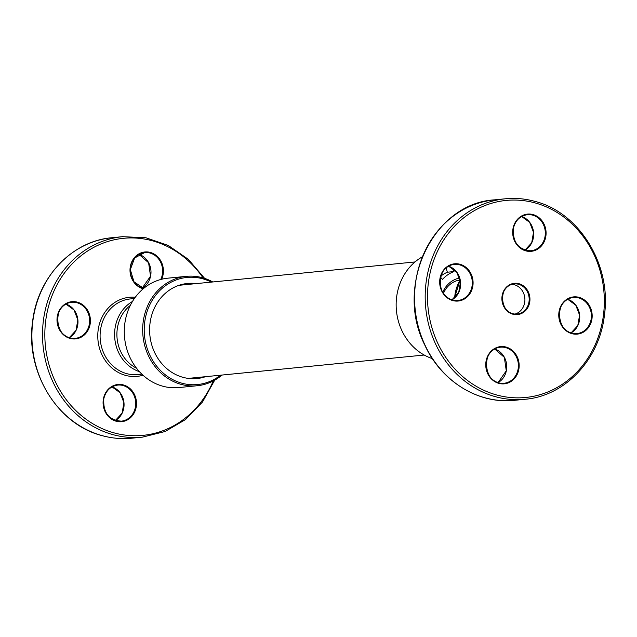 <?xml version="1.0" encoding="UTF-8"?>
<svg xmlns="http://www.w3.org/2000/svg" width="637" height="637" viewBox="0 0 637 637"><rect width="100%" height="100%" fill="white"/><g stroke="black" fill="none" stroke-linecap="round" stroke-linejoin="round"><path stroke-width="0.96" d="M512.06 284.325A15.137 13.504 -95.7 0 1 514.37 284.739A15.137 13.504 -95.7 0 1 524.904 299.382A15.137 13.504 -95.7 0 1 515.007 314.065M182.747 284.245A47.775 42.615 -95.7 0 1 186.625 284.556M195.838 377.637A47.775 42.615 -95.7 0 1 192.103 378.704M197.175 385.743L178.79 387.567A54.973 49.033 -95.7 0 1 131.867 361.131A54.973 49.033 -95.7 0 1 167.961 278.162L186.346 276.347A54.973 49.033 84.3 0 0 150.244 359.308A54.973 49.033 84.3 0 0 197.175 385.743A54.973 49.033 84.3 0 0 222.01 375.05M212.798 281.968A54.973 49.033 84.3 0 0 186.346 276.347M220.529 375.193A53.819 48.006 -95.7 0 1 151.638 358.663A53.819 48.006 -95.7 0 1 155.746 295.146A53.819 48.006 -95.7 0 1 211.317 282.111M196.339 283.592A47.775 42.615 84.3 0 0 187.573 283.449A47.775 42.615 84.3 0 0 156.2 355.557A47.775 42.615 84.3 0 0 196.984 378.537A47.775 42.615 84.3 0 0 205.552 376.674M453.011 268.456L453.982 271.561L447.373 272.214L446.067 268.018M440.9 276.044A34.653 30.91 -95.7 0 1 447.373 272.214M453.982 271.561A34.247 30.552 84.3 0 0 442.46 279.412L440.557 277.246M443.471 293.346A24.405 21.769 -95.7 0 1 460.057 279.977M442.763 292.24A26.475 23.617 -95.7 0 1 459.691 278.003M414.536 303.674A54.973 49.033 84.3 0 0 415.579 314.216M432.364 358.615A54.973 49.033 -95.7 0 1 403.723 334.218A54.973 49.033 -95.7 0 1 422.291 256.846M454.635 297.917A38.005 33.896 -95.7 0 1 460.193 279.977M535.414 203.004A99.006 88.312 -95.7 0 1 580.864 367.692A99.006 88.312 -95.7 0 1 431.48 326.184A99.006 88.312 -95.7 0 1 535.414 203.004M534.984 201.403A100.726 89.849 84.3 0 0 505.221 198.8A100.726 89.849 84.3 0 0 425.731 307.886A100.726 89.849 84.3 0 0 525.063 399.272C565.194 396.063 599.72 359.26 604.465 314.829C611.592 265.088 579.551 212.615 535.104 201.419C525.238 198.688 515.277 197.812 505.221 198.8L494.607 199.851A100.726 89.849 -95.7 0 0 415.117 308.937A100.726 89.849 -95.7 0 0 514.449 400.323C478.371 404.431 441.011 381.245 424.64 344.728C394.223 284.978 433.606 203.155 494.607 199.851M579.152 297.375A18.704 16.689 84.3 0 0 559.509 320.65A18.704 16.689 84.3 0 0 587.736 328.493A18.704 16.689 84.3 0 0 579.152 297.375M518.757 369.739A18.704 16.689 84.3 0 0 497.505 347.245A18.704 16.689 84.3 0 0 491.119 378.649A18.704 16.689 84.3 0 0 518.757 369.739M452.692 300.545A18.704 16.689 84.3 0 0 472.336 277.27A18.704 16.689 84.3 0 0 444.108 269.427A18.704 16.689 84.3 0 0 452.692 300.545M519.02 283.728A15.71 14.014 84.3 0 0 502.521 303.284A15.71 14.014 84.3 0 0 526.226 309.869A15.71 14.014 84.3 0 0 519.02 283.728M513.088 228.181A18.704 16.689 84.3 0 0 534.339 250.675A18.704 16.689 84.3 0 0 540.717 219.271A18.704 16.689 84.3 0 0 513.088 228.181M578.778 297.957A18.131 16.172 -95.7 0 1 591.375 316.947A18.131 16.172 -95.7 0 1 576.995 333.573A18.131 16.172 -95.7 0 1 559.111 317.122A18.131 16.172 -95.7 0 1 573.419 297.487A18.131 16.172 -95.7 0 1 578.778 297.957M571.055 332.92A18.131 16.172 84.3 0 0 579.646 315.092A18.131 16.172 84.3 0 0 567.726 299.294L575.776 305.187L579.59 315.108L577.791 325.571L571.047 332.92M513.326 228.349A18.131 16.172 -95.7 0 1 527.34 214.693A18.131 16.172 -95.7 0 1 545.216 231.143A18.131 16.172 -95.7 0 1 530.908 250.779A18.131 16.172 -95.7 0 1 513.326 228.349M521.631 216.5L529.689 222.393L533.503 232.306L531.712 242.769L524.96 250.126A18.131 16.172 84.3 0 0 533.567 232.298A18.131 16.172 84.3 0 0 521.647 216.5M518 369.619A18.131 16.172 -95.7 0 1 503.986 383.275A18.131 16.172 -95.7 0 1 486.111 366.824A18.131 16.172 -95.7 0 1 500.419 347.189A18.131 16.172 -95.7 0 1 518 369.619M506.343 370.774A18.131 16.172 84.3 0 0 494.726 348.996L504.353 357.365L506.28 370.798L498.038 382.622A18.131 16.172 84.3 0 0 506.343 370.774M518.645 284.309A15.137 13.504 -95.7 0 1 529.164 300.17A15.137 13.504 -95.7 0 1 517.156 314.049A15.137 13.504 -95.7 0 1 502.227 300.314A15.137 13.504 -95.7 0 1 514.17 283.919A15.137 13.504 -95.7 0 1 518.645 284.309M452.549 300.011A18.131 16.172 -95.7 0 1 439.952 281.021A18.131 16.172 -95.7 0 1 454.332 264.395A18.131 16.172 -95.7 0 1 472.216 280.845A18.131 16.172 -95.7 0 1 457.907 300.481A18.131 16.172 -95.7 0 1 452.549 300.011M451.967 299.828A18.131 16.172 84.3 0 0 460.559 282A18.131 16.172 84.3 0 0 448.639 266.202L456.689 272.095L460.503 282.008L458.704 292.471L451.959 299.82M136.541 368.234A36.277 32.36 -95.7 0 1 117.097 338.438A36.277 32.36 -95.7 0 1 130.322 305.402M132.472 301.476A38.005 33.896 84.3 0 0 114.787 338.661A38.005 33.896 84.3 0 0 139.423 371.666M141.868 374.174L137.767 374.58A38.005 33.896 -95.7 0 1 126.54 373.593A38.005 33.896 -95.7 0 1 100.136 333.788A38.005 33.896 -95.7 0 1 130.282 298.944L134.383 298.538M135.291 297.272A39.733 35.441 84.3 0 0 98.114 330.42A39.733 35.441 84.3 0 0 125.425 375.344A39.733 35.441 84.3 0 0 143.006 375.233M213.252 380.942A99.006 88.312 -95.7 0 1 113.752 432.794A99.006 88.312 -95.7 0 1 58.62 281.928A99.006 88.312 -95.7 0 1 203.052 277.899M77.388 302.161A18.704 16.689 84.3 0 0 57.752 325.435A18.704 16.689 84.3 0 0 85.971 333.278A18.704 16.689 84.3 0 0 77.388 302.161M103.489 398.555A18.704 16.689 84.3 0 0 124.748 421.049A18.704 16.689 84.3 0 0 131.126 389.645A18.704 16.689 84.3 0 0 103.489 398.555M161.679 279.253A18.704 16.689 84.3 0 0 163 275.112A18.704 16.689 84.3 0 0 150.324 252.435A18.704 16.689 84.3 0 0 130.378 266.21A18.704 16.689 84.3 0 0 143.229 288.776M111.937 237.728C71.806 240.937 37.288 277.732 32.535 322.155C25.408 371.897 57.441 424.385 101.896 435.581C111.762 438.312 121.723 439.188 131.779 438.2A100.726 89.849 -95.7 0 1 102.016 435.597A100.726 89.849 -95.7 0 1 32.033 330.085A100.726 89.849 -95.7 0 1 111.937 237.728L122.551 236.677A100.726 89.849 84.3 0 0 42.647 329.034A100.726 89.849 84.3 0 0 112.638 434.545A100.726 89.849 84.3 0 0 142.393 437.149L165.079 431.512L185.566 419.528L202.486 402.019L214.709 380.154M115.377 420.5A18.131 16.172 84.3 0 0 123.968 402.672A18.131 16.172 84.3 0 0 112.048 386.874L120.098 392.766L123.912 402.68L122.113 413.15L115.369 420.5M103.735 398.722A18.131 16.172 -95.7 0 1 117.741 385.067A18.131 16.172 -95.7 0 1 135.625 401.517A18.131 16.172 -95.7 0 1 121.317 421.153A18.131 16.172 -95.7 0 1 103.735 398.722M138.962 254.378L148.596 262.747L150.531 276.179L142.29 287.996A18.131 16.172 84.3 0 0 150.595 276.155A18.131 16.172 84.3 0 0 138.97 254.378M144.663 252.57L134.606 258.009L130.322 269.634L133.961 281.753L143.699 288.386A18.131 16.172 -95.7 0 1 130.267 269.658A18.131 16.172 -95.7 0 1 144.663 252.57A18.131 16.172 -95.7 0 1 162.244 275.001A18.131 16.172 -95.7 0 1 160.731 279.5M69.298 337.706A18.131 16.172 84.3 0 0 77.889 319.878A18.131 16.172 84.3 0 0 65.969 304.072L74.019 309.972L77.825 319.893L76.026 330.356L69.282 337.698M77.013 302.742A18.131 16.172 -95.7 0 1 89.61 321.733A18.131 16.172 -95.7 0 1 75.23 338.358A18.131 16.172 -95.7 0 1 57.354 321.908A18.131 16.172 -95.7 0 1 71.662 302.272A18.131 16.172 -95.7 0 1 77.013 302.742M457.86 280.415L459.922 280.208M454.444 298.084L460.161 279.81M525.063 399.272L514.449 400.323M576.995 333.573C556.451 336.798 552.637 298.363 573.419 297.487M527.34 214.693C520.063 215.832 515.413 220.378 513.39 228.325C512.594 242.355 518.43 249.839 530.908 250.779M503.986 383.275C483.443 386.5 479.629 348.065 500.419 347.189M517.156 314.049C500.021 316.756 496.836 284.635 514.17 283.919M454.332 264.395C436.807 264.92 435.19 296.356 452.589 300.011L457.907 300.481M414.99 261.95L179.013 285.312M424.202 355.032L188.226 378.394M131.779 438.2L142.393 437.149M204.636 278.385L188.361 259.347L168.343 245.492L145.897 237.76L122.551 236.677M75.23 338.358C54.686 341.583 50.872 303.14 71.662 302.272M117.741 385.067C110.472 386.205 105.822 390.752 103.799 398.698C103.003 412.728 108.839 420.213 121.317 421.153"/></g></svg>
